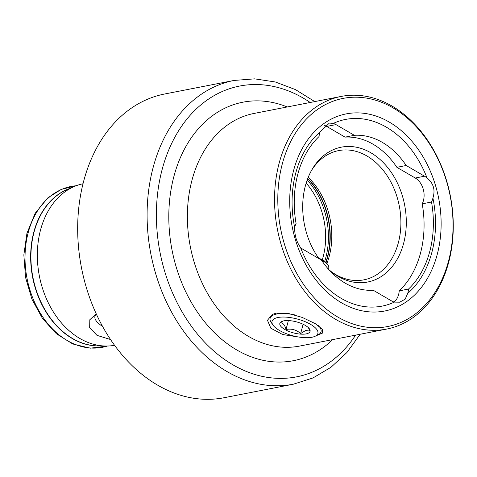 <?xml version="1.0" encoding="UTF-8"?>
<svg xmlns="http://www.w3.org/2000/svg" width="477" height="477" viewBox="0 0 477 477"><rect width="100%" height="100%" fill="white"/><g stroke="black" fill="none" stroke-linecap="round" stroke-linejoin="round"><path stroke-width="0.72" d="M298.256 336.959L282.682 334.532L270.847 328.23L267.46 320.276L272.295 314.403L276.195 313.145L288.15 313.365L302.275 317.443L315.243 323.639L322.524 329.392L322.398 333.131L316.418 335.635M319.065 136.505A17.118 12.718 -101.1 0 1 319.668 132.88A17.118 12.718 -101.1 0 1 319.87 132.165L329.357 123.072L333.256 123.436A95.12 70.674 -101.1 0 1 427.1 178.1C433.515 183.293 435.453 189.935 432.919 198.021A95.12 70.674 -101.1 0 1 431.858 252.422A95.12 70.674 -101.1 0 1 407.722 293.385L405.146 299.192L399.678 302.197L394.336 302.114A17.118 12.718 -101.1 0 1 391.605 300.939L373.229 290.237A78.192 58.099 -101.1 0 1 321.409 260.048L303.032 249.346A17.118 12.718 -101.1 0 1 300.492 247.45C296.485 241.785 294.542 235.149 294.673 227.529A17.118 12.718 -101.1 0 1 294.852 226.802A17.118 12.718 -101.1 0 1 296.074 223.534A92.27 68.557 -101.1 0 1 297.779 174.314A92.27 68.557 -101.1 0 1 319.065 136.505M308.208 177.349A65.85 48.922 -101.1 0 1 329.267 256.167A65.85 48.922 -101.1 0 1 326.9 263.471M311.541 170.39A65.85 48.922 -101.1 0 1 338.634 150.601A65.85 48.922 -101.1 0 1 387.461 176.198A65.85 48.922 -101.1 0 1 398.367 242.674A65.85 48.922 -101.1 0 1 363.873 279.85A65.85 48.922 -101.1 0 1 331.33 271.705M319.018 258.659A68.7 51.045 -101.1 0 1 305.346 185.958A68.7 51.045 -101.1 0 1 312.286 169.102A68.7 51.045 -101.1 0 1 377.933 157.69A68.7 51.045 -101.1 0 1 403.655 243.228A68.7 51.045 -101.1 0 1 332.499 272.617A68.7 51.045 -101.1 0 1 328.635 269.416M294.673 227.529A95.12 70.674 -101.1 0 1 295.734 173.127A95.12 70.674 -101.1 0 1 319.87 132.165M293.57 170.605A100.42 74.609 -101.1 0 1 389.298 122.094A100.42 74.609 -101.1 0 1 437.272 254.313A100.42 74.609 -101.1 0 1 341.544 302.823A100.42 74.609 -101.1 0 1 293.57 170.605M448.577 260.901A116.221 86.349 -101.1 0 1 337.788 317.044A116.221 86.349 -101.1 0 1 282.265 164.016A116.221 86.349 -101.1 0 1 393.054 107.874A116.221 86.349 -101.1 0 1 448.577 260.901M448.714 262.159A118.529 88.066 -101.1 0 1 386.626 329.082A118.529 88.066 -101.1 0 1 298.733 283.004A118.529 88.066 -101.1 0 1 279.099 163.349A118.529 88.066 -101.1 0 1 341.186 96.426A118.529 88.066 -101.1 0 1 429.079 142.504A118.529 88.066 -101.1 0 1 448.714 262.159M96.336 314.075A28.34 10.363 -165.2 0 0 95.293 315.369A28.34 10.363 -165.2 0 0 102.537 326.363M110.539 339.535L97.004 335.361L89.67 327.735L89.819 319.739L96.223 313.824M293.427 384.182L224.005 397.74A154.745 114.969 -101.1 0 1 109.257 337.585A154.745 114.969 -101.1 0 1 83.624 181.367A154.745 114.969 -101.1 0 1 164.684 93.993L234.112 80.434A154.745 114.969 -101.1 0 0 153.051 167.809A154.745 114.969 -101.1 0 0 178.678 324.026A154.745 114.969 -101.1 0 0 293.427 384.182L312.99 377.945L330.996 367.272L346.88 352.545L360.189 334.246M114.563 345.306A82.312 61.157 -101.1 0 1 105.62 346.034A82.312 61.157 -101.1 0 1 40.503 230.105A82.312 61.157 -101.1 0 1 74.454 186.441A82.312 61.157 -101.1 0 1 83.016 183.746M394.336 302.114A95.12 70.674 -101.1 0 1 300.492 247.45M432.919 198.021A17.118 12.718 -101.1 0 1 431.524 202.015A92.27 68.557 -101.1 0 1 408.527 289.044A17.118 12.718 -101.1 0 1 407.722 293.385M333.256 123.436A17.118 12.718 -101.1 0 1 335.987 124.61L354.369 135.313A78.192 58.099 -101.1 0 1 406.183 165.501L424.566 176.21A17.118 12.718 -101.1 0 1 427.1 178.1M354.369 135.313L345.068 137.132A78.192 58.099 -101.1 0 1 396.882 167.32L406.183 165.501M345.068 137.132L326.685 126.423A17.118 12.718 78.9 0 0 324.706 125.493M394.074 302.036A17.118 12.718 78.9 0 0 399.225 290.863A92.27 68.557 78.9 0 0 422.223 203.834A17.118 12.718 78.9 0 0 415.264 178.022L396.882 167.32M399.225 290.863L408.527 289.044M422.223 203.834L431.524 202.015M308.524 327.806L309.698 331.08L305.662 330.483L300.653 333.554C296.45 329.816 291.572 328.45 286.021 329.464C284.799 324.903 282.939 322.714 280.422 322.899L282.778 321.099M282.944 321.051A15.64 5.718 14.8 0 1 297.612 322.184A15.64 5.718 14.8 0 1 309.436 328.88A15.64 5.718 14.8 0 1 306.967 333.703A15.64 5.718 14.8 0 1 286.641 330.418A15.64 5.718 14.8 0 1 281.627 321.534A15.64 5.718 14.8 0 1 282.944 321.051M273.011 325.099A23.707 8.664 14.8 0 1 276.743 317.789A23.707 8.664 14.8 0 1 307.564 322.768A23.707 8.664 14.8 0 1 315.166 336.237A23.707 8.664 14.8 0 1 313.168 336.965A23.707 8.664 14.8 0 1 290.934 335.248A23.707 8.664 14.8 0 1 273.011 325.099L271.198 322.476A26.336 9.629 14.8 0 1 270.119 318.278A26.336 9.629 14.8 0 1 275.348 314.349A26.336 9.629 14.8 0 1 294.923 314.945M318.231 325.529A26.336 9.629 14.8 0 1 321.045 331.736A26.336 9.629 14.8 0 1 318.034 334.854L315.166 336.237M321.486 260.162A17.434 6.374 14.8 0 1 328.003 265.057A17.434 6.374 14.8 0 1 328.796 267.281L328.742 269.511M318.648 258.14A16.117 5.891 14.8 0 1 327.097 263.745L328.003 265.057M288.364 320.58L286.021 329.464M303.11 324.259L300.653 333.554M99.985 345.938A80.679 59.941 -101.1 0 1 33.742 232.335A80.679 59.941 -101.1 0 1 69.266 188.648M341.186 96.426L254.026 113.448A118.529 88.066 78.9 0 0 191.939 180.372A118.529 88.066 78.9 0 0 211.573 300.027A118.529 88.066 78.9 0 0 299.467 346.105L386.626 329.082M332.672 339.618A131.694 97.851 -101.1 0 1 212.706 330.96A131.694 97.851 -101.1 0 1 173.867 176.573A131.694 97.851 -101.1 0 1 287.237 106.961M306.162 183.079A64.86 48.189 -101.1 0 1 323.156 256.811A64.86 48.189 -101.1 0 1 322.273 259.852M307.164 180.085A66.834 49.656 -101.1 0 1 325.863 257.383A66.834 49.656 -101.1 0 1 324.682 261.384M307.665 178.726A66.834 49.656 -101.1 0 1 327.383 257.085A66.834 49.656 -101.1 0 1 325.791 262.29M307.754 178.487A66.768 49.608 -101.1 0 1 327.669 256.99A66.768 49.608 -101.1 0 1 325.982 262.469M355.633 335.134A148.156 110.08 -101.1 0 1 214.978 352.026A148.156 110.08 -101.1 0 1 162.085 169.711A148.156 110.08 -101.1 0 1 310.199 102.477M105.62 346.034L97.833 345.903A80.673 59.935 -101.1 0 1 34.016 232.281A80.673 59.935 -101.1 0 1 67.287 189.494L74.454 186.441M107.432 346.028A81.931 60.871 -101.1 0 1 43.55 318.111A81.931 60.871 -101.1 0 1 28.173 232.722A81.931 60.871 -101.1 0 1 76.135 185.768M326.685 126.423L335.987 124.61M415.264 178.022L424.566 176.21M107.486 346.028L90.219 348.186L72.719 343.959L56.393 333.751L42.459 318.427L31.917 299.162L25.555 277.441L23.85 254.921L26.939 233.307L35.161 213.297L47.855 197.836L61.217 189.405L76.189 185.744M314.754 101.589L295.537 89.64L275.277 81.966L254.581 78.854L234.112 80.434"/></g></svg>
